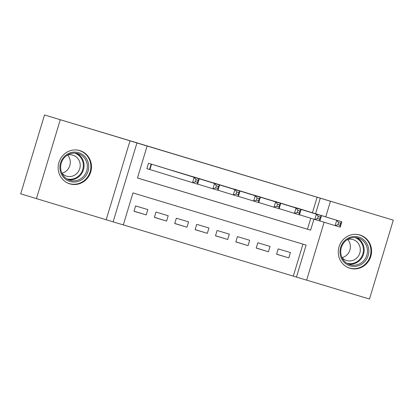 <?xml version="1.0" encoding="UTF-8"?>
<svg xmlns="http://www.w3.org/2000/svg" width="414" height="414" viewBox="0 0 414 414"><rect width="100%" height="100%" fill="white"/><g stroke="black" fill="none" stroke-linecap="round" stroke-linejoin="round"><path stroke-width="0.62" d="M69.8 183.852A17.372 16.596 107.1 0 0 90.697 172.064A17.372 16.596 107.1 0 0 79.938 150.624A17.372 16.596 107.1 0 0 79.845 150.593A17.372 16.596 107.1 0 0 58.948 162.386A17.372 16.596 107.1 0 0 69.707 183.826A17.372 16.596 107.1 0 0 69.8 183.852M349.892 268.251A17.372 16.596 107.1 0 0 370.784 256.457A17.372 16.596 107.1 0 0 360.025 235.023A17.372 16.596 107.1 0 0 359.932 234.992A17.372 16.596 107.1 0 0 339.035 246.785A17.372 16.596 107.1 0 0 349.794 268.225A17.372 16.596 107.1 0 0 349.892 268.251M324.126 222.23L306.639 280.154L296.455 277.085L306.112 245.104L132.966 192.934L123.31 224.911L113.125 221.842L136.941 142.959L147.125 146.028L137.469 178.01L310.614 230.179L313.926 219.223M106.201 219.71L130.017 140.827L44.515 114.957L20.7 193.84L113.125 221.842M306.655 280.112L369.485 299.043L393.3 220.16L323.531 199.139L330.455 201.271L325.746 216.869M123.315 224.895L296.455 277.085M60.253 119.801L36.432 198.689M44.515 114.957L393.3 220.16M160.694 166.982L148.481 163.276L146.872 168.607L150.437 169.683M181.063 173.119L168.829 169.486M201.437 179.257L189.198 175.624M221.806 185.394L209.567 181.762M242.174 191.532L229.936 187.904M262.543 197.675L250.31 194.042M282.912 203.812L270.678 200.179M276.609 254.139L288.806 257.896L276.588 254.212L278.198 248.886L290.416 252.566L288.806 257.896M256.24 248.002L268.438 251.759L256.214 248.074L257.824 242.744L270.047 246.428L268.438 251.759M235.871 241.864L248.069 245.621L235.845 241.936L237.455 236.606L249.678 240.291L248.069 245.621M215.497 235.726L227.7 239.483L215.477 235.799L217.086 230.469L229.309 234.153L227.7 239.483M195.129 229.589L207.326 233.346L195.108 229.661L196.717 224.331L208.935 228.016L207.326 233.346M174.76 223.446L186.957 227.208L174.734 223.524L176.343 218.194L188.567 221.878L186.957 227.208M154.391 217.309L166.588 221.071L154.365 217.386L155.974 212.056L168.198 215.741L166.588 221.071M293.309 276.117L302.955 244.156M147.829 209.603L135.606 205.918L133.996 211.249L146.22 214.928L147.829 209.603M312.435 212.765L317.124 197.23L147.125 146.028M137.479 177.989L307.467 229.211L310.779 218.256M303.286 209.95L291.047 206.317M130.017 140.827L136.941 142.959M317.124 197.23L330.455 201.271M315.582 213.738L320.27 198.202M307.467 229.211L310.614 230.179M134.017 211.171L146.22 214.928M338.6 222.603L337.959 224.735L339.997 225.345L340.639 223.213L338.6 222.603L336.737 220.289L341.829 221.826L340.22 227.157L335.128 225.62L336.737 220.289L294.633 207.316M299.726 208.853L341.829 221.826L340.639 223.213M337.959 224.735L335.128 225.62L319.882 220.921M339.997 225.345L340.22 227.157M358.752 237.077A15.033 14.361 -72.9 0 1 368.155 255.609A15.033 14.361 -72.9 0 1 350.063 265.86A15.033 14.361 -72.9 0 1 340.66 247.324A15.033 14.361 -72.9 0 1 358.752 237.077M350.068 264.696A13.921 13.295 107.1 0 0 366.814 255.247A13.921 13.295 107.1 0 0 358.193 238.071A13.921 13.295 107.1 0 0 358.115 238.045A13.921 13.295 107.1 0 0 341.374 247.494A13.921 13.295 107.1 0 0 349.996 264.675A13.921 13.295 107.1 0 0 350.068 264.696M347.636 239.421A10.961 10.469 -72.9 0 1 349.882 250.072A10.961 10.469 -72.9 0 1 342.031 257.617M347.605 239.432A10.961 10.469 -72.9 0 1 352.961 239.556A10.961 10.469 -72.9 0 1 353.023 239.571A10.961 10.469 -72.9 0 1 359.807 253.099A10.961 10.469 -72.9 0 1 346.627 260.541A10.961 10.469 -72.9 0 1 346.57 260.52A10.961 10.469 -72.9 0 1 342.011 257.591M346.477 266.766A17.259 16.488 107.1 0 0 349.328 267.961A17.259 16.488 107.1 0 0 349.421 267.993A17.259 16.488 107.1 0 0 370.178 256.271A17.259 16.488 107.1 0 0 359.487 234.971A17.259 16.488 107.1 0 0 359.393 234.945A17.259 16.488 107.1 0 0 356.459 234.355M88.399 163.463A15.033 14.361 -72.9 0 1 77.434 181.606A15.033 14.361 -72.9 0 1 60.242 170.677A15.033 14.361 -72.9 0 1 71.208 152.533A15.033 14.361 -72.9 0 1 88.399 163.463M60.967 170.314A13.921 13.295 107.1 0 0 69.909 180.276A13.921 13.295 107.1 0 0 82.991 176.985A13.921 13.295 107.1 0 0 87.043 163.633A13.921 13.295 107.1 0 0 78.101 153.672A13.921 13.295 107.1 0 0 65.019 156.958A13.921 13.295 107.1 0 0 60.967 170.314M67.549 155.022A10.961 10.469 -72.9 0 1 70.054 159.964A10.961 10.469 -72.9 0 1 61.945 173.218M67.513 155.033A10.961 10.469 -72.9 0 1 72.936 155.172A10.961 10.469 -72.9 0 1 79.974 163.018A10.961 10.469 -72.9 0 1 76.781 173.533A10.961 10.469 -72.9 0 1 66.483 176.121A10.961 10.469 -72.9 0 1 61.919 173.192M66.39 182.367A17.259 16.488 107.1 0 0 69.236 183.562A17.259 16.488 107.1 0 0 85.46 179.485A17.259 16.488 107.1 0 0 90.485 162.93A17.259 16.488 107.1 0 0 79.4 150.577A17.259 16.488 107.1 0 0 76.373 149.961M318.231 216.465L317.59 218.597L319.624 219.208L320.27 217.076L318.231 216.465L316.368 214.152L321.461 215.689L319.851 221.014L314.759 219.482L316.368 214.152L274.265 201.178M279.357 202.715L321.461 215.689L320.27 217.076M317.59 218.597L314.759 219.482L299.513 214.783M319.624 219.208L319.851 221.014M297.863 210.328L297.221 212.46L299.255 213.07L299.902 210.938L297.863 210.328L296 208.014L301.092 209.546L299.482 214.876L294.39 213.345L296 208.014L253.896 195.041M258.988 196.578L301.092 209.546L299.902 210.938M297.221 212.46L294.39 213.345L279.139 208.646M299.255 213.07L299.482 214.876M277.494 204.185L276.847 206.317L278.886 206.933L279.528 204.801L277.494 204.185L275.631 201.877L280.723 203.409L279.114 208.739L274.021 207.207L275.631 201.877L233.522 188.903M238.614 190.44L280.723 203.409L279.528 204.801M276.847 206.317L274.021 207.207L258.771 202.508M278.886 206.933L279.114 208.739M257.125 198.047L256.478 200.179L258.517 200.795L259.159 198.663L257.125 198.047L255.257 195.739L260.354 197.271L258.745 202.601L253.653 201.069L255.257 195.739L213.153 182.765M218.245 184.302L260.354 197.271L259.159 198.663M256.478 200.179L253.653 201.069L238.402 196.371M258.517 200.795L258.745 202.601M236.751 191.91L236.109 194.042L238.148 194.658L238.79 192.526L236.751 191.91L234.888 189.602L239.98 191.133L238.371 196.464L233.279 194.932L234.888 189.602L192.784 176.628M197.876 178.16L239.98 191.133L238.79 192.526M236.109 194.042L233.279 194.932L218.033 190.233M238.148 194.658L238.371 196.464M216.382 185.772L215.741 187.904L217.774 188.52L218.421 186.388L216.382 185.772L214.519 183.464L219.611 184.996L218.002 190.326L212.91 188.789L214.519 183.464L172.415 170.49M177.508 172.022L219.611 184.996L218.421 186.388M215.741 187.904L212.91 188.789L197.659 184.095M217.774 188.52L218.002 190.326M196.013 179.635L195.367 181.767L197.406 182.383L198.047 180.25L196.013 179.635L194.15 177.321L199.243 178.858L197.633 184.189L192.541 182.652L194.15 177.321L152.041 164.353M157.139 165.885L199.243 178.858L198.047 180.25M195.367 181.767L192.541 182.652L146.872 168.596M197.406 182.383L197.633 184.189M356.516 237.672A13.921 13.295 -72.9 0 1 363.523 254.274A13.921 13.295 -72.9 0 1 348.391 264.054M346.885 263.232A13.46 12.86 107.1 0 0 362.793 254.051A13.46 12.86 107.1 0 0 354.808 237.512M76.43 153.278A13.921 13.295 -72.9 0 1 83.763 162.624A13.921 13.295 -72.9 0 1 68.3 179.66M66.799 178.832A13.46 12.86 107.1 0 0 83.023 162.635A13.46 12.86 107.1 0 0 74.722 153.113M151.54 164.198L149.93 169.528M151.157 164.084L149.547 169.409M349.328 267.961L348.034 267.563M359.487 234.971L358.198 234.578M79.4 150.577L78.111 150.178M69.236 183.562L67.948 183.169"/></g></svg>
